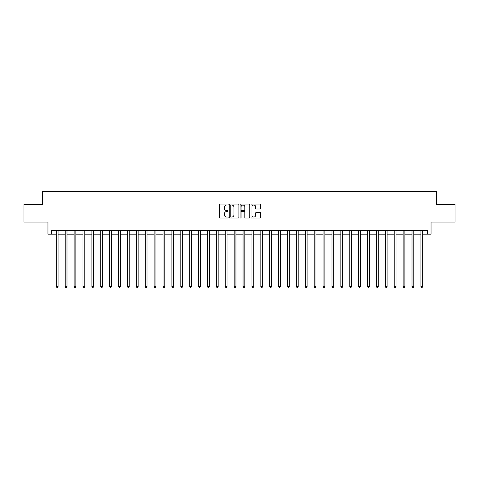 <?xml version="1.0" encoding="UTF-8"?>
<svg xmlns="http://www.w3.org/2000/svg" width="479" height="479" viewBox="0 0 479 479"><rect width="100%" height="100%" fill="white"/><g stroke="black" fill="none" stroke-linecap="round" stroke-linejoin="round"><path stroke-width="0.72" d="M228.118 204.551A0.491 0.491 0 0 0 227.627 204.06L220.208 204.06A0.701 0.701 0 0 0 219.514 204.761L219.514 217.328A0.701 0.701 0 0 0 220.208 218.029L227.627 218.029A0.491 0.491 0 0 0 228.118 217.538A0.491 0.491 0 0 0 227.627 217.047L226.669 217.047A2.233 2.233 0 0 1 224.435 214.814L224.435 213.766A2.233 2.233 0 0 1 226.669 211.532L227.627 211.532A0.491 0.491 0 0 0 228.118 211.047A0.491 0.491 0 0 0 227.627 210.556L226.669 210.556A2.233 2.233 0 0 1 224.435 208.323L224.435 207.275A2.233 2.233 0 0 1 226.669 205.042L227.627 205.042A0.491 0.491 0 0 0 228.118 204.551M259.905 208.982A0.701 0.701 0 0 0 260.606 208.287L260.606 204.761A0.701 0.701 0 0 0 259.905 204.06L251.667 204.06A0.701 0.701 0 0 0 250.972 204.761L250.972 217.328A0.701 0.701 0 0 0 251.667 218.029L259.905 218.029A0.701 0.701 0 0 0 260.606 217.328L260.606 213.071A0.701 0.701 0 0 0 259.905 212.371L256.379 212.371A0.701 0.701 0 0 0 255.684 213.071L255.684 215.185A1.868 1.868 0 0 1 253.816 217.047A1.868 1.868 0 0 1 251.948 215.185L251.948 206.91A1.868 1.868 0 0 1 253.816 205.042A1.868 1.868 0 0 1 255.684 206.91L255.684 208.287A0.701 0.701 0 0 0 256.379 208.982L259.905 208.982M51.516 234.165L51.516 230.609L427.484 230.609L427.484 234.165L431.04 234.165L431.04 222.07L455.05 222.07L455.05 204.288L436.375 204.288L436.375 191.48L42.625 191.48L42.625 204.288L23.95 204.288L23.95 222.07L47.96 222.07L47.96 234.165L56.318 234.165M238.889 204.761A0.701 0.701 0 0 0 238.189 204.06L229.95 204.06A0.701 0.701 0 0 0 229.255 204.761L229.255 217.328A0.701 0.701 0 0 0 229.95 218.029L238.189 218.029A0.701 0.701 0 0 0 238.889 217.328L238.889 204.761M240.811 204.06L249.05 204.06A0.701 0.701 0 0 1 249.745 204.761L249.745 217.328A0.701 0.701 0 0 1 249.05 218.029L245.523 218.029A0.701 0.701 0 0 1 244.823 217.328L244.823 212.233A0.701 0.701 0 0 0 244.128 211.532L241.787 211.532A0.701 0.701 0 0 0 241.087 212.233L241.087 217.538A0.491 0.491 0 0 1 240.602 218.029A0.491 0.491 0 0 1 240.111 217.538L240.111 204.761A0.701 0.701 0 0 1 240.811 204.06M58.097 234.165L65.21 234.165M66.988 234.165L74.101 234.165M75.88 234.165L82.993 234.165M84.771 234.165L91.89 234.165M93.668 234.165L100.782 234.165M102.56 234.165L109.673 234.165M111.451 234.165L118.564 234.165M120.343 234.165L127.456 234.165M129.234 234.165L136.347 234.165M138.126 234.165L145.239 234.165M147.017 234.165L154.136 234.165M155.914 234.165L163.028 234.165M164.806 234.165L171.919 234.165M173.697 234.165L180.811 234.165M182.589 234.165L189.702 234.165M191.48 234.165L198.593 234.165M200.372 234.165L207.485 234.165M209.263 234.165L216.382 234.165M218.161 234.165L225.274 234.165M227.052 234.165L234.165 234.165M235.943 234.165L243.057 234.165M244.835 234.165L251.948 234.165M253.726 234.165L260.839 234.165M262.618 234.165L269.737 234.165M271.515 234.165L278.628 234.165M280.407 234.165L287.52 234.165M289.298 234.165L296.411 234.165M298.189 234.165L305.303 234.165M307.081 234.165L314.194 234.165M315.972 234.165L323.086 234.165M324.864 234.165L331.983 234.165M333.761 234.165L340.874 234.165M342.653 234.165L349.766 234.165M351.544 234.165L358.657 234.165M360.436 234.165L367.549 234.165M369.327 234.165L376.44 234.165M378.218 234.165L385.332 234.165M387.11 234.165L394.229 234.165M396.007 234.165L403.12 234.165M404.899 234.165L412.012 234.165M413.79 234.165L420.903 234.165M422.682 234.165L427.484 234.165M230.716 205.042A0.491 0.491 0 0 0 230.231 205.527L230.231 216.562A0.491 0.491 0 0 0 230.716 217.047L231.734 217.047A2.233 2.233 0 0 0 233.968 214.814L233.968 207.275A2.233 2.233 0 0 0 231.734 205.042L230.716 205.042M244.823 206.94A1.868 1.868 0 0 0 242.955 205.072A1.868 1.868 0 0 0 241.087 206.94L241.087 209.856A0.701 0.701 0 0 0 241.787 210.556L244.128 210.556A0.701 0.701 0 0 0 244.823 209.856L244.823 206.94M58.187 230.609L58.151 230.698A0.713 0.713 0 0 0 58.097 230.962L58.097 286.592L56.318 286.592L56.318 230.962A0.713 0.713 0 0 0 56.265 230.698L56.229 230.609M58.097 286.592L57.564 287.52L56.851 287.52L56.318 286.592M67.078 230.609L67.042 230.698A0.713 0.713 0 0 0 66.988 230.962L66.988 286.592L65.21 286.592L65.21 230.962A0.713 0.713 0 0 0 65.156 230.698L65.12 230.609M66.988 286.592L66.455 287.52L65.743 287.52L65.21 286.592M75.969 230.609L75.933 230.698A0.713 0.713 0 0 0 75.88 230.962L75.88 286.592L74.101 286.592L74.101 230.962A0.713 0.713 0 0 0 74.053 230.698L74.017 230.609M75.88 286.592L75.347 287.52L74.634 287.52L74.101 286.592M84.861 230.609L84.825 230.698A0.713 0.713 0 0 0 84.771 230.962L84.771 286.592L82.993 286.592L82.993 230.962A0.713 0.713 0 0 0 82.945 230.698L82.909 230.609M84.771 286.592L84.238 287.52L83.526 287.52L82.993 286.592M93.752 230.609L93.716 230.698A0.713 0.713 0 0 0 93.668 230.962L93.668 286.592L91.89 286.592L91.89 230.962A0.713 0.713 0 0 0 91.836 230.698L91.8 230.609M93.668 286.592L93.13 287.52L92.423 287.52L91.89 286.592M102.644 230.609L102.608 230.698A0.713 0.713 0 0 0 102.56 230.962L102.56 286.592L100.782 286.592L100.782 230.962A0.713 0.713 0 0 0 100.728 230.698L100.692 230.609M102.56 286.592L102.027 287.52L101.314 287.52L100.782 286.592M111.541 230.609L111.499 230.698A0.713 0.713 0 0 0 111.451 230.962L111.451 286.592L109.673 286.592L109.673 230.962A0.713 0.713 0 0 0 109.619 230.698L109.583 230.609M111.451 286.592L110.918 287.52L110.206 287.52L109.673 286.592M120.433 230.609L120.397 230.698A0.713 0.713 0 0 0 120.343 230.962L120.343 286.592L118.564 286.592L118.564 230.962A0.713 0.713 0 0 0 118.511 230.698L118.475 230.609M120.343 286.592L119.81 287.52L119.097 287.52L118.564 286.592M129.324 230.609L129.288 230.698A0.713 0.713 0 0 0 129.234 230.962L129.234 286.592L127.456 286.592L127.456 230.962A0.713 0.713 0 0 0 127.408 230.698L127.366 230.609M129.234 286.592L128.701 287.52L127.989 287.52L127.456 286.592M138.215 230.609L138.18 230.698A0.713 0.713 0 0 0 138.126 230.962L138.126 286.592L136.347 286.592L136.347 230.962A0.713 0.713 0 0 0 136.299 230.698L136.264 230.609M138.126 286.592L137.593 287.52L136.88 287.52L136.347 286.592M147.107 230.609L147.071 230.698A0.713 0.713 0 0 0 147.017 230.962L147.017 286.592L145.239 286.592L145.239 230.962A0.713 0.713 0 0 0 145.191 230.698L145.155 230.609M147.017 286.592L146.484 287.52L145.778 287.52L145.239 286.592M155.998 230.609L155.962 230.698A0.713 0.713 0 0 0 155.914 230.962L155.914 286.592L154.136 286.592L154.136 230.962A0.713 0.713 0 0 0 154.082 230.698L154.046 230.609M155.914 286.592L155.376 287.52L154.669 287.52L154.136 286.592M164.89 230.609L164.854 230.698A0.713 0.713 0 0 0 164.806 230.962L164.806 286.592L163.028 286.592L163.028 230.962A0.713 0.713 0 0 0 162.974 230.698L162.938 230.609M164.806 286.592L164.273 287.52L163.561 287.52L163.028 286.592M173.787 230.609L173.745 230.698A0.713 0.713 0 0 0 173.697 230.962L173.697 286.592L171.919 286.592L171.919 230.962A0.713 0.713 0 0 0 171.865 230.698L171.829 230.609M173.697 286.592L173.164 287.52L172.452 287.52L171.919 286.592M182.679 230.609L182.643 230.698A0.713 0.713 0 0 0 182.589 230.962L182.589 286.592L180.811 286.592L180.811 230.962A0.713 0.713 0 0 0 180.757 230.698L180.721 230.609M182.589 286.592L182.056 287.52L181.343 287.52L180.811 286.592M191.57 230.609L191.534 230.698A0.713 0.713 0 0 0 191.48 230.962L191.48 286.592L189.702 286.592L189.702 230.962A0.713 0.713 0 0 0 189.654 230.698L189.618 230.609M191.48 286.592L190.947 287.52L190.235 287.52L189.702 286.592M200.462 230.609L200.426 230.698A0.713 0.713 0 0 0 200.372 230.962L200.372 286.592L198.593 286.592L198.593 230.962A0.713 0.713 0 0 0 198.546 230.698L198.51 230.609M200.372 286.592L199.839 287.52L199.126 287.52L198.593 286.592M209.353 230.609L209.317 230.698A0.713 0.713 0 0 0 209.263 230.962L209.263 286.592L207.485 286.592L207.485 230.962A0.713 0.713 0 0 0 207.437 230.698L207.401 230.609M209.263 286.592L208.73 287.52L208.024 287.52L207.485 286.592M218.244 230.609L218.208 230.698A0.713 0.713 0 0 0 218.161 230.962L218.161 286.592L216.382 286.592L216.382 230.962A0.713 0.713 0 0 0 216.328 230.698L216.292 230.609M218.161 286.592L217.628 287.52L216.915 287.52L216.382 286.592M227.136 230.609L227.1 230.698A0.713 0.713 0 0 0 227.052 230.962L227.052 286.592L225.274 286.592L225.274 230.962A0.713 0.713 0 0 0 225.22 230.698L225.184 230.609M227.052 286.592L226.519 287.52L225.807 287.52L225.274 286.592M236.033 230.609L235.997 230.698A0.713 0.713 0 0 0 235.943 230.962L235.943 286.592L234.165 286.592L234.165 230.962A0.713 0.713 0 0 0 234.111 230.698L234.075 230.609M235.943 286.592L235.411 287.52L234.698 287.52L234.165 286.592M244.925 230.609L244.889 230.698A0.713 0.713 0 0 0 244.835 230.962L244.835 286.592L243.057 286.592L243.057 230.962A0.713 0.713 0 0 0 243.003 230.698L242.967 230.609M244.835 286.592L244.302 287.52L243.589 287.52L243.057 286.592M253.816 230.609L253.78 230.698A0.713 0.713 0 0 0 253.726 230.962L253.726 286.592L251.948 286.592L251.948 230.962A0.713 0.713 0 0 0 251.9 230.698L251.864 230.609M253.726 286.592L253.193 287.52L252.481 287.52L251.948 286.592M262.708 230.609L262.672 230.698A0.713 0.713 0 0 0 262.618 230.962L262.618 286.592L260.839 286.592L260.839 230.962A0.713 0.713 0 0 0 260.792 230.698L260.756 230.609M262.618 286.592L262.085 287.52L261.372 287.52L260.839 286.592M271.599 230.609L271.563 230.698A0.713 0.713 0 0 0 271.515 230.962L271.515 286.592L269.737 286.592L269.737 230.962A0.713 0.713 0 0 0 269.683 230.698L269.647 230.609M271.515 286.592L270.976 287.52L270.27 287.52L269.737 286.592M280.49 230.609L280.454 230.698A0.713 0.713 0 0 0 280.407 230.962L280.407 286.592L278.628 286.592L278.628 230.962A0.713 0.713 0 0 0 278.574 230.698L278.538 230.609M280.407 286.592L279.874 287.52L279.161 287.52L278.628 286.592M289.382 230.609L289.346 230.698A0.713 0.713 0 0 0 289.298 230.962L289.298 286.592L287.52 286.592L287.52 230.962A0.713 0.713 0 0 0 287.466 230.698L287.43 230.609M289.298 286.592L288.765 287.52L288.053 287.52L287.52 286.592M298.279 230.609L298.243 230.698A0.713 0.713 0 0 0 298.189 230.962L298.189 286.592L296.411 286.592L296.411 230.962A0.713 0.713 0 0 0 296.357 230.698L296.321 230.609M298.189 286.592L297.657 287.52L296.944 287.52L296.411 286.592M307.171 230.609L307.135 230.698A0.713 0.713 0 0 0 307.081 230.962L307.081 286.592L305.303 286.592L305.303 230.962A0.713 0.713 0 0 0 305.255 230.698L305.213 230.609M307.081 286.592L306.548 287.52L305.836 287.52L305.303 286.592M316.062 230.609L316.026 230.698A0.713 0.713 0 0 0 315.972 230.962L315.972 286.592L314.194 286.592L314.194 230.962A0.713 0.713 0 0 0 314.146 230.698L314.11 230.609M315.972 286.592L315.439 287.52L314.727 287.52L314.194 286.592M324.954 230.609L324.918 230.698A0.713 0.713 0 0 0 324.864 230.962L324.864 286.592L323.086 286.592L323.086 230.962A0.713 0.713 0 0 0 323.038 230.698L323.002 230.609M324.864 286.592L324.331 287.52L323.624 287.52L323.086 286.592M333.845 230.609L333.809 230.698A0.713 0.713 0 0 0 333.761 230.962L333.761 286.592L331.983 286.592L331.983 230.962A0.713 0.713 0 0 0 331.929 230.698L331.893 230.609M333.761 286.592L333.222 287.52L332.516 287.52L331.983 286.592M342.736 230.609L342.701 230.698A0.713 0.713 0 0 0 342.653 230.962L342.653 286.592L340.874 286.592L340.874 230.962A0.713 0.713 0 0 0 340.82 230.698L340.785 230.609M342.653 286.592L342.12 287.52L341.407 287.52L340.874 286.592M351.634 230.609L351.592 230.698A0.713 0.713 0 0 0 351.544 230.962L351.544 286.592L349.766 286.592L349.766 230.962A0.713 0.713 0 0 0 349.712 230.698L349.676 230.609M351.544 286.592L351.011 287.52L350.299 287.52L349.766 286.592M360.525 230.609L360.489 230.698A0.713 0.713 0 0 0 360.436 230.962L360.436 286.592L358.657 286.592L358.657 230.962A0.713 0.713 0 0 0 358.603 230.698L358.567 230.609M360.436 286.592L359.903 287.52L359.19 287.52L358.657 286.592M369.417 230.609L369.381 230.698A0.713 0.713 0 0 0 369.327 230.962L369.327 286.592L367.549 286.592L367.549 230.962A0.713 0.713 0 0 0 367.501 230.698L367.459 230.609M369.327 286.592L368.794 287.52L368.082 287.52L367.549 286.592M378.308 230.609L378.272 230.698A0.713 0.713 0 0 0 378.218 230.962L378.218 286.592L376.44 286.592L376.44 230.962A0.713 0.713 0 0 0 376.392 230.698L376.356 230.609M378.218 286.592L377.686 287.52L376.973 287.52L376.44 286.592M387.2 230.609L387.164 230.698A0.713 0.713 0 0 0 387.11 230.962L387.11 286.592L385.332 286.592L385.332 230.962A0.713 0.713 0 0 0 385.284 230.698L385.248 230.609M387.11 286.592L386.577 287.52L385.87 287.52L385.332 286.592M396.091 230.609L396.055 230.698A0.713 0.713 0 0 0 396.007 230.962L396.007 286.592L394.229 286.592L394.229 230.962A0.713 0.713 0 0 0 394.175 230.698L394.139 230.609M396.007 286.592L395.474 287.52L394.762 287.52L394.229 286.592M404.983 230.609L404.947 230.698A0.713 0.713 0 0 0 404.899 230.962L404.899 286.592L403.12 286.592L403.12 230.962A0.713 0.713 0 0 0 403.067 230.698L403.031 230.609M404.899 286.592L404.366 287.52L403.653 287.52L403.12 286.592M413.88 230.609L413.844 230.698A0.713 0.713 0 0 0 413.79 230.962L413.79 286.592L412.012 286.592L412.012 230.962A0.713 0.713 0 0 0 411.958 230.698L411.922 230.609M413.79 286.592L413.257 287.52L412.545 287.52L412.012 286.592M422.771 230.609L422.735 230.698A0.713 0.713 0 0 0 422.682 230.962L422.682 286.592L420.903 286.592L420.903 230.962A0.713 0.713 0 0 0 420.849 230.698L420.813 230.609M422.682 286.592L422.149 287.52L421.436 287.52L420.903 286.592"/></g></svg>
